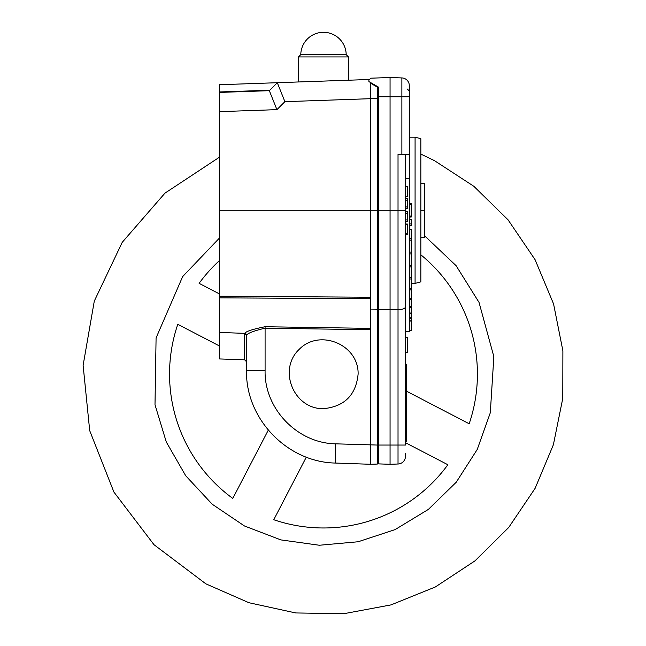<?xml version="1.0" encoding="UTF-8"?>
<svg xmlns="http://www.w3.org/2000/svg" width="646" height="646" viewBox="0 0 646 646"><rect width="100%" height="100%" fill="white"/><g stroke="black" fill="none" stroke-linecap="round" stroke-linejoin="round"><path stroke-width="0.97" d="M411.227 283.408L415.079 283.408L420.845 281.866L420.845 210.289L424.697 210.289L424.697 237.227L420.845 237.227M424.697 210.289L424.697 183.351L420.845 183.351M420.845 254.807A153.934 153.934 0 0 1 469.166 423.768L406.415 391.137M405.454 442.688L447.864 464.74A153.934 153.934 0 0 1 273.759 519.723L306.285 457.174M268.227 430.252L232.786 498.421A153.934 153.934 0 0 1 177.795 324.316L219.575 346.038M219.575 293.987L199.105 283.344A153.934 153.934 0 0 1 219.575 260.459M323.485 32.3A22.707 22.707 0 0 1 346.191 54.619L300.778 54.619L298.468 56.929L348.501 56.929L346.191 54.619A22.707 22.707 0 0 0 323.485 32.3A22.707 22.707 0 0 0 300.778 54.619M298.468 81.969L298.468 56.929M370.699 297.249L219.575 296.183L219.575 91.958L219.575 92.418L219.575 91.958L219.575 92.418L269.334 90.682L277.304 82.712L284.886 101.672L370.699 98.677L370.699 298.743L219.575 297.846L219.575 296.183L219.575 332.464L244.672 333.344C246.094 331.35 252.901 329.145 265.086 326.731L265.086 370.756C264.327 408.91 297.499 443.253 335.654 443.834L377.361 445.054L377.361 464.054L370.699 464.288L370.699 329.751L265.086 328.16C253.749 330.889 247.563 333.247 246.514 335.258L246.514 370.756C245.561 418.947 287.454 462.334 335.654 463.061L370.699 464.288M284.886 101.672L276.916 109.642L269.334 90.682M277.304 82.712L269.786 90.23L219.575 91.958L219.575 84.723L277.304 82.712M377.361 98.677L370.699 98.677L370.699 83.294L377.361 87.137L377.361 309.797L370.699 309.886M370.699 83.294L370.699 86.306M370.699 87.808L370.699 88.51M370.699 90.876L370.699 94.195M370.699 95.624L370.699 96.997M368.979 79.506L277.312 82.704M370.699 298.743L370.699 329.751M378.516 463.885L390.063 464.288L378.516 463.885L378.516 445.046L377.361 445.046L377.361 309.797M219.575 332.464L219.575 358.95L244.656 359.822L246.514 361.744M370.699 458.878L370.691 463.594M335.654 443.834A19.243 0.67 92 0 0 335.654 463.061C287.454 462.334 245.561 418.947 246.514 370.756L265.086 370.756M358.118 374.042C358.788 344.496 319.415 328.184 298.993 349.551C277.627 369.964 293.938 409.338 323.485 408.676C344.48 406.584 356.027 395.037 358.118 374.042M265.086 326.731L370.699 328.386M378.516 90.028L377.361 90.028M378.516 461.397L377.361 461.397M378.516 308.82L377.361 308.82M405.454 441.194L406.415 441.194L406.415 364.223L405.454 364.223M405.454 453.702L405.454 456.31A7.695 7.695 0 0 1 398.025 464.006A7.695 7.695 0 0 0 405.454 456.31A7.695 7.695 0 0 1 398.025 464.006L390.063 464.288L390.063 77.52L401.877 77.932A7.695 7.695 0 0 1 409.306 85.627L409.306 154.491L401.877 154.491L401.877 96.763L409.306 96.763M405.454 306.915L405.454 445.046L398.025 445.046L398.025 309.781C402.644 309.531 405.123 308.578 405.454 306.915L405.454 154.491M409.306 154.491L409.306 178.74L405.454 178.74M409.306 217.024L411.227 217.024L411.227 203.555L409.306 203.555M409.306 219.382L411.227 219.382L411.227 225.809L409.306 225.809M411.227 223.904L409.306 223.904M409.306 229.282L411.227 229.282L411.227 240.102L409.306 240.102M411.227 238.245L409.306 238.245M411.227 240.102L411.227 253.886L409.306 253.886M411.227 252.11L409.306 252.11M411.227 253.886L411.227 266.919L409.306 266.919M411.227 265.256L409.306 265.256M411.227 266.919L411.227 278.991L409.306 278.991M411.227 277.465L409.306 277.465M411.227 278.991L411.227 289.884L409.306 289.884M411.227 288.52L409.306 288.52M411.227 289.884L411.227 299.413L409.306 299.413M411.227 298.242L409.306 298.242M411.227 299.413L411.227 307.415L409.306 307.415M411.227 306.454L409.306 306.454M411.227 307.415L411.227 313.762L409.306 313.762M411.227 313.027L409.306 313.027M411.227 313.762L411.227 318.333L409.306 318.333M411.227 317.84L409.306 317.84M411.227 318.333L411.227 321.062L409.306 321.062M411.227 320.812L409.306 320.812M411.227 321.062L411.227 330.413L409.306 330.413M411.227 216.063L409.306 216.063M411.227 204.516L409.306 204.516M409.306 178.74L409.306 331.511L405.454 331.511L405.454 234.28L407.376 234.28L407.376 233.804L405.454 233.804M407.376 232.657L407.376 224.009L405.454 224.009L405.454 221.667L407.376 221.667L407.376 219.955L405.454 219.955L405.454 210.289L398.025 210.289L398.025 309.781L378.516 309.733L378.516 210.289L219.575 210.289M368.898 81.582L368.898 80.12L368.898 81.582L378.516 87.137L378.516 210.289L398.025 210.289L398.025 154.491L401.877 154.491M378.516 96.763L401.877 96.763L401.877 77.932L390.063 77.52L370.756 78.19L390.063 77.52M378.516 309.733L378.516 445.046L398.025 445.046L398.025 464.006L390.063 464.288M368.898 80.12L370.756 78.19M405.454 186.298L407.376 186.298L407.376 196.537L405.454 196.537M405.454 206.922L407.376 206.922L407.376 200.212L407.376 208.634L405.454 208.634M405.454 198.5L407.376 198.5L407.376 200.212L405.454 200.212M407.376 224.388L405.454 224.388M405.454 352.433L407.376 352.433L405.454 352.167M407.376 352.167L407.376 337.285L405.454 337.285M407.376 219.955L407.376 213.237L405.454 213.237M407.376 213.237L407.376 211.525L405.454 211.525M407.376 337.285L405.454 337.034M415.079 283.408L415.079 137.17L409.306 137.17M420.845 210.289L420.845 138.712L415.079 137.17M219.575 111.645L276.916 109.642M244.656 359.822L244.656 333.344L246.514 335.258A1.922 1.922 180 0 0 244.713 333.336M378.516 106.38L377.361 106.38M219.575 237.906L182.64 276.609L156.082 337.931L155 404.743L166.288 441.993L185.693 475.731L212.211 504.219L244.479 525.981L280.832 539.894L319.382 545.248L358.142 541.752L395.118 529.591L428.395 509.395L456.246 482.215L477.241 449.446L490.298 412.778L493.851 356.649L479.033 302.401L456.1 265.684L424.697 235.895M219.575 157.107L164.94 193.162L122.223 242.339L94.292 301.093L83.116 365.361L89.705 430.648L113.914 492.074L153.982 544.691L205.872 583.847L248.92 602.718L295.739 612.949L343.85 613.7L391.04 604.89L435.331 586.98L475.028 560.825L508.685 527.507L535.114 488.336L553.38 444.755L562.779 398.34L562.884 350.802L553.574 303.943L535.066 259.652L508.055 219.826L473.833 186.29L434.443 160.636L420.845 154.087M348.501 80.217L348.501 56.929M407.376 89.067L409.306 90.989"/></g></svg>
